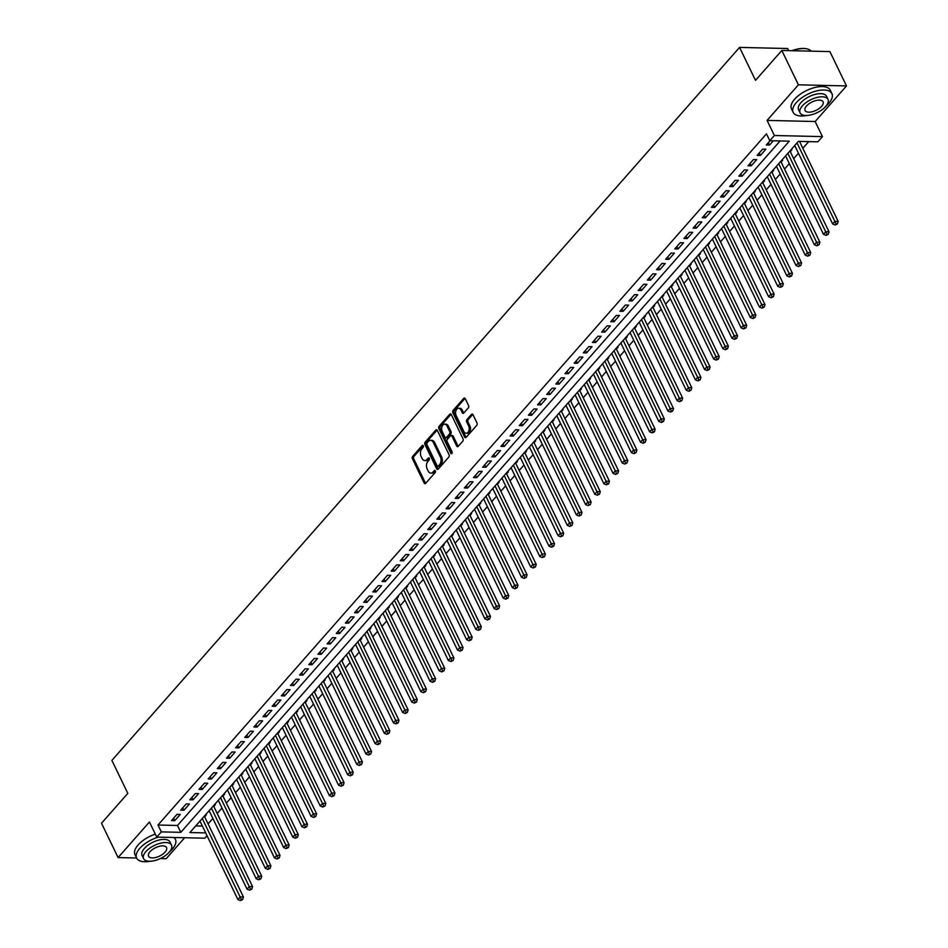 <?xml version="1.0" encoding="UTF-8"?>
<svg xmlns="http://www.w3.org/2000/svg" width="948" height="948" viewBox="0 0 948 948"><rect width="100%" height="100%" fill="white"/><g stroke="black" fill="none" stroke-linecap="round" stroke-linejoin="round"><path stroke-width="1.42" d="M423.282 445.761A1.185 0.782 -88.7 0 0 422.204 445.524L412.653 456.367A1.695 1.114 -88.7 0 0 412.404 458.737L424.135 482.994A1.695 1.114 -88.7 0 0 425.688 483.326L435.227 472.483A1.185 0.782 -88.7 0 0 434.314 470.599L433.082 471.997A5.415 3.555 -88.7 0 1 430.878 473.099A5.415 3.555 -88.7 0 1 428.129 470.955L427.145 468.928A5.415 3.555 -88.7 0 1 427.939 461.356L429.171 459.946A1.185 0.782 -88.7 0 0 428.259 458.062L427.027 459.472A5.415 3.555 -88.7 0 1 424.811 460.562A5.415 3.555 -88.7 0 1 422.061 458.417L421.09 456.391A5.415 3.555 -88.7 0 1 421.872 448.819L423.116 447.42A1.185 0.782 -88.7 0 0 423.282 445.761M468.312 407.877A1.695 1.114 -88.7 0 0 468.561 405.507L465.267 398.693A1.695 1.114 -88.7 0 0 463.714 398.373L453.12 410.413A1.695 1.114 -88.7 0 0 452.871 412.771L464.603 437.04A1.695 1.114 -88.7 0 0 466.143 437.372L476.749 425.332A1.695 1.114 -88.7 0 0 476.998 422.962L473.016 414.738A1.695 1.114 -88.7 0 0 471.464 414.406L466.937 419.561A1.695 1.114 -88.7 0 0 466.689 421.931L468.656 426.007A4.527 2.963 -88.7 0 1 468.881 430.783A4.527 2.963 -88.7 0 1 466.155 433.26A4.527 2.963 -88.7 0 1 463.856 431.47L456.13 415.497A4.527 2.963 -88.7 0 1 455.917 410.721A4.527 2.963 -88.7 0 1 458.642 408.244A4.527 2.963 -88.7 0 1 460.941 410.034L462.221 412.7A1.695 1.114 -88.7 0 0 463.773 413.02L468.312 407.877M781.816 50.469L829.903 51.595L846.493 85.924L798.406 84.81L781.816 50.469L755.509 80.355L739.57 47.4L111.888 760.403L127.814 793.358L101.507 823.243L118.097 857.573L149.44 821.975L156.74 837.084L161.314 831.882L157.996 825.021L766.482 133.834L769.8 140.707L774.374 135.505L822.461 136.631L817.875 141.833L798.382 141.37L189.908 832.545L205.692 832.913M798.406 84.81L767.074 120.408L774.374 135.505M437.336 430.428A1.695 1.114 -88.7 0 0 435.784 430.096L425.19 442.135A1.695 1.114 -88.7 0 0 424.941 444.505L436.673 468.762A1.695 1.114 -88.7 0 0 438.213 469.094L448.819 457.055A1.695 1.114 -88.7 0 0 449.056 454.685L437.336 430.428M439.149 426.268L449.755 414.229A1.695 1.114 -88.7 0 1 451.295 414.56L463.027 438.829A1.695 1.114 -88.7 0 1 462.778 441.187L458.24 446.342A1.695 1.114 -88.7 0 1 456.699 446.022L451.935 436.175A1.695 1.114 -88.7 0 0 450.395 435.855L447.385 439.268A1.695 1.114 -88.7 0 0 447.136 441.638L452.089 451.876A1.185 0.782 -88.7 0 1 450.833 453.31L438.9 428.638A1.695 1.114 -88.7 0 1 439.149 426.268L440.453 426.304L451.047 414.264L449.755 414.229M118.097 857.573L136.595 857.999M160.331 858.556L166.184 858.698L184.647 837.736M790.277 151.633L791.876 149.808L790.976 149.796M781.116 162.025L782.716 160.212L781.827 160.188M771.968 172.418L773.568 170.604L772.679 170.581M762.82 182.81L764.42 180.997L763.519 180.973M753.672 193.202L755.272 191.389L754.371 191.366M744.524 203.595L746.123 201.782L745.223 201.758M735.375 213.999L736.975 212.174L736.075 212.151M726.215 224.392L727.827 222.567L726.926 222.543M717.067 234.784L718.667 232.959L717.778 232.935M707.919 245.177L709.519 243.352L708.63 243.34M698.771 255.569L700.371 253.744L699.47 253.732M689.623 265.961L691.222 264.148L690.322 264.125M680.474 276.354L682.074 274.541L681.174 274.517M671.326 286.746L672.926 284.933L672.025 284.91M662.166 297.139L663.766 295.326L662.877 295.302M653.018 307.531L654.618 305.718L653.729 305.694M643.87 317.936L645.47 316.111L644.569 316.087M634.722 328.328L636.321 326.503L635.421 326.479M625.573 338.72L627.173 336.896L626.273 336.872M616.425 349.113L618.025 347.288L617.124 347.276M607.265 359.505L608.877 357.68L607.976 357.669M598.117 369.898L599.717 368.085L598.828 368.061M588.969 380.29L590.568 378.477L589.68 378.453M579.821 390.683L581.42 388.87L580.52 388.846M570.672 401.075L572.272 399.262L571.371 399.238M561.524 411.468L563.124 409.654L562.223 409.631M552.376 421.872L553.976 420.047L553.075 420.023M543.216 432.264L544.816 430.439L543.927 430.416M534.068 442.657L535.667 440.832L534.779 440.808M524.919 453.049L526.519 451.224L525.619 451.212M515.771 463.442L517.371 461.617L516.47 461.605M506.623 473.834L508.223 472.021L507.322 471.997M497.475 484.227L499.075 482.414L498.174 482.39M488.315 494.619L489.926 492.806L489.026 492.782M479.167 505.011L480.766 503.198L479.878 503.175M470.018 515.404L471.618 513.591L470.729 513.567M460.87 525.808L462.47 523.983L461.569 523.96M451.722 536.201L453.322 534.376L452.421 534.352M442.574 546.593L444.174 544.768L443.273 544.745M433.426 556.986L435.025 555.161L434.125 555.149M424.266 567.378L425.865 565.553L424.977 565.541M415.117 577.77L416.717 575.957L415.828 575.934M405.969 588.163L407.569 586.35L406.668 586.326M396.821 598.555L398.421 596.742L397.52 596.719M387.673 608.948L389.273 607.135L388.372 607.111M378.525 619.34L380.124 617.527L379.224 617.504M369.365 629.745L370.976 627.92L370.076 627.896M360.216 640.137L361.816 638.312L360.927 638.288M351.068 650.529L352.668 648.705L351.779 648.681M341.92 660.922L343.52 659.097L342.619 659.085M332.772 671.314L334.371 669.489L333.471 669.478M323.624 681.707L325.223 679.894L324.323 679.87M314.475 692.099L316.075 690.286L315.174 690.263M305.315 702.492L306.915 700.679L306.026 700.655M296.167 712.884L297.767 711.071L296.878 711.047M287.019 723.277L288.619 721.464L287.718 721.44M277.871 733.681L279.47 731.856L278.57 731.832M268.722 744.073L270.322 742.248L269.422 742.225M259.574 754.466L261.174 752.641L260.273 752.617M250.414 764.858L252.026 763.033L251.125 763.022M241.266 775.251L242.866 773.426L241.977 773.414M232.118 785.643L233.718 783.83L232.829 783.806M222.97 796.036L224.569 794.223L223.669 794.199M213.821 806.428L215.421 804.615L214.521 804.591M177.027 814.32L171.541 820.553L174.787 820.636L180.274 814.403L177.027 814.32M186.175 803.928L180.689 810.161L183.936 810.244L189.434 803.999L186.175 803.928M195.335 793.535L189.837 799.768L193.084 799.851L198.582 793.606L195.335 793.535M204.484 783.143L198.985 789.376L202.244 789.459L207.731 783.214L204.484 783.143M213.632 772.75L208.145 778.983L211.392 779.055L216.879 772.821L213.632 772.75M222.78 762.358L217.293 768.591L220.54 768.662L226.027 762.429L222.78 762.358M231.928 751.965L226.442 758.199L229.689 758.27L235.175 752.037L231.928 751.965M241.076 741.561L235.59 747.806L238.837 747.877L244.323 741.644L241.076 741.561M250.225 731.169L244.738 737.414L247.985 737.485L253.483 731.252L250.225 731.169M259.385 720.776L253.886 727.021L257.133 727.092L262.632 720.859L259.385 720.776M268.533 710.384L263.034 716.617L266.293 716.7L271.78 710.467L268.533 710.384M277.681 699.991L272.195 706.224L275.441 706.307L280.928 700.062L277.681 699.991M286.829 689.599L281.343 695.832L284.59 695.915L290.076 689.67L286.829 689.599M295.977 679.206L290.491 685.44L293.738 685.523L299.224 679.278L295.977 679.206M305.126 668.814L299.639 675.047L302.886 675.118L308.384 668.885L305.126 668.814M314.286 658.422L308.787 664.655L312.034 664.726L317.533 658.493L314.286 658.422M323.434 648.029L317.936 654.262L321.194 654.333L326.681 648.1L323.434 648.029M332.582 637.625L327.096 643.87L330.342 643.941L335.829 637.708L332.582 637.625M341.73 627.232L336.244 633.477L339.491 633.548L344.977 627.315L341.73 627.232M350.879 616.84L345.392 623.085L348.639 623.156L354.125 616.923L350.879 616.84M360.027 606.447L354.54 612.681L357.787 612.764L363.274 606.53L360.027 606.447M369.175 596.055L363.688 602.288L366.935 602.371L372.434 596.126L369.175 596.055M378.335 585.663L372.837 591.896L376.083 591.979L381.582 585.734L378.335 585.663M387.483 575.27L381.985 581.503L385.244 581.586L390.73 575.341L387.483 575.27M396.631 564.878L391.145 571.111L394.392 571.182L399.878 564.949L396.631 564.878M405.78 554.485L400.293 560.718L403.54 560.789L409.026 554.556L405.78 554.485M414.928 544.093L409.441 550.326L412.688 550.397L418.175 544.164L414.928 544.093M424.076 533.688L418.589 539.933L421.836 540.005L427.335 533.771L424.076 533.688M433.236 523.296L427.738 529.541L430.985 529.612L436.483 523.379L433.236 523.296M442.384 512.904L436.886 519.149L440.145 519.22L445.631 512.986L442.384 512.904M451.532 502.511L446.046 508.744L449.293 508.827L454.779 502.594L451.532 502.511M460.681 492.119L455.194 498.352L458.441 498.435L463.928 492.19L460.681 492.119M469.829 481.726L464.342 487.959L467.589 488.042L473.076 481.797L469.829 481.726M478.977 471.334L473.49 477.567L476.737 477.65L482.224 471.405L478.977 471.334M488.125 460.941L482.639 467.174L485.886 467.246L491.384 461.012L488.125 460.941M497.285 450.549L491.787 456.782L495.034 456.853L500.532 450.62L497.285 450.549M506.433 440.156L500.935 446.389L504.194 446.461L509.68 440.228L506.433 440.156M515.582 429.752L510.095 435.997L513.342 436.068L518.829 429.835L515.582 429.752M524.73 419.36L519.243 425.605L522.49 425.676L527.977 419.443L524.73 419.36M533.878 408.967L528.391 415.212L531.638 415.283L537.125 409.05L533.878 408.967M543.026 398.575L537.54 404.808L540.787 404.891L546.285 398.658L543.026 398.575M552.186 388.182L546.688 394.415L549.935 394.498L555.433 388.253L552.186 388.182M561.335 377.79L555.836 384.023L559.095 384.106L564.581 377.861L561.335 377.79M570.483 367.397L564.996 373.631L568.243 373.713L573.73 367.469L570.483 367.397M579.631 357.005L574.144 363.238L577.391 363.309L582.878 357.076L579.631 357.005M588.779 346.613L583.293 352.846L586.539 352.917L592.026 346.684L588.779 346.613M597.927 336.22L592.441 342.453L595.688 342.524L601.174 336.291L597.927 336.22M607.075 325.816L601.589 332.061L604.836 332.132L610.334 325.899L607.075 325.816M616.236 315.423L610.737 321.668L613.984 321.739L619.482 315.506L616.236 315.423M625.384 305.031L619.885 311.276L623.144 311.347L628.631 305.114L625.384 305.031M634.532 294.638L629.045 300.872L632.292 300.954L637.779 294.721L634.532 294.638M643.68 284.246L638.194 290.479L641.44 290.562L646.927 284.317L643.68 284.246M652.828 273.853L647.342 280.087L650.589 280.17L656.075 273.925L652.828 273.853M661.977 263.461L656.49 269.694L659.737 269.777L665.235 263.532L661.977 263.461M671.137 253.069L665.638 259.302L668.885 259.373L674.384 253.14L671.137 253.069M680.285 242.676L674.786 248.909L678.045 248.98L683.532 242.747L680.285 242.676M689.433 232.284L683.946 238.517L687.193 238.588L692.68 232.355L689.433 232.284M698.581 221.879L693.095 228.124L696.342 228.195L701.828 221.962L698.581 221.879M707.729 211.487L702.243 217.732L705.49 217.803L710.976 211.57L707.729 211.487M716.878 201.094L711.391 207.339L714.638 207.411L720.125 201.177L716.878 201.094M726.026 190.702L720.539 196.935L723.786 197.018L729.285 190.785L726.026 190.702M735.186 180.31L729.687 186.543L732.934 186.626L738.433 180.381L735.186 180.31M744.334 169.917L738.836 176.15L742.094 176.233L747.581 169.988L744.334 169.917M753.482 159.525L747.996 165.758L751.243 165.841L756.729 159.596L753.482 159.525M762.63 149.132L757.144 155.365L760.391 155.436L765.877 149.203L762.63 149.132M157.996 825.021L177.489 825.471L780.109 140.944M770.049 140.707L766.292 144.973L769.539 145.044L773.295 140.79M208.074 823.871L212.862 818.432M217.222 813.479L222.022 808.04M226.382 803.086L231.17 797.647M235.531 792.694L240.318 787.255M244.679 782.301L249.466 776.862M253.827 771.909L258.614 766.47M262.975 761.517L267.763 756.077M272.123 751.124L276.923 745.685M281.283 740.732L286.071 735.281M290.432 730.327L295.219 724.888M299.58 719.935L304.367 714.496M308.728 709.542L313.515 704.103M317.876 699.15L322.664 693.711M327.024 688.758L331.812 683.318M336.173 678.365L340.972 672.926M345.333 667.973L350.12 662.534M354.481 657.58L359.268 652.141M363.629 647.188L368.416 641.749M372.777 636.795L377.565 631.344M381.926 626.391L386.713 620.952M391.074 615.999L395.873 610.559M400.234 605.606L405.021 600.167M409.382 595.214L414.169 589.774M418.53 584.821L423.318 579.382M427.678 574.429L432.466 568.99M436.827 564.036L441.614 558.597M445.975 553.644L450.762 548.205M455.123 543.251L459.922 537.812M464.283 532.859L469.07 527.408M473.431 522.455L478.219 517.016M482.579 512.062L487.367 506.623M491.728 501.67L496.515 496.231M500.876 491.277L505.663 485.838M510.024 480.885L514.823 475.446M519.184 470.492L523.971 465.053M528.332 460.1L533.12 454.661M537.48 449.708L542.268 444.268M546.629 439.315L551.416 433.876M555.777 428.923L560.564 423.472M564.925 418.518L569.712 413.079M574.073 408.126L578.873 402.687M583.233 397.733L588.021 392.294M592.381 387.341L597.169 381.902M601.53 376.949L606.317 371.509M610.678 366.556L615.465 361.117M619.826 356.164L624.614 350.724M628.974 345.771L633.774 340.332M638.134 335.379L642.922 329.94M647.283 324.986L652.07 319.535M656.431 314.582L661.218 309.143M665.579 304.19L670.366 298.75M674.727 293.797L679.515 288.358M683.875 283.405L688.663 277.965M693.024 273.012L697.823 267.573M702.184 262.62L706.971 257.181M711.332 252.227L716.119 246.788M720.48 241.835L725.267 236.396M729.628 231.442L734.416 226.003M738.776 221.05L743.564 215.599M747.925 210.646L752.724 205.206M757.085 200.253L761.872 194.814M766.233 189.861L771.02 184.422M775.381 179.468L780.168 174.029M784.529 169.076L789.317 163.637M793.677 158.683L798.465 153.244M802.826 148.291L808.703 141.619M195.762 825.898L202.374 826.052M204.673 816.821L206.273 815.007L205.372 814.984M788.677 50.635L787.658 48.526L739.57 47.4M767.074 120.408L815.15 121.522L846.493 85.924M815.15 121.522L822.461 136.631M207.031 835.698L204.827 838.198L156.74 837.084M161.314 831.882L180.807 832.332L789.293 141.157L769.8 140.707M177.489 825.471L180.807 832.332M174.787 820.636L173.614 818.207M183.936 810.244L182.763 807.815M193.084 799.851L191.911 797.41M202.244 789.459L201.059 787.018M211.392 779.055L210.219 776.625M220.54 768.662L219.367 766.233M229.689 758.27L228.515 755.84M238.837 747.877L237.664 745.448M247.985 737.485L246.812 735.055M257.133 727.092L255.96 724.663M266.293 716.7L265.108 714.271M275.441 706.307L274.268 703.878M284.59 695.915L283.416 693.474M293.738 685.523L292.565 683.081M302.886 675.118L301.713 672.689M312.034 664.726L310.861 662.297M321.194 654.333L320.009 651.904M330.342 643.941L329.169 641.512M339.491 633.548L338.317 631.119M348.639 623.156L347.466 620.727M357.787 612.764L356.614 610.334M366.935 602.371L365.762 599.942M376.083 591.979L374.91 589.538M385.244 581.586L384.059 579.145M394.392 571.182L393.219 568.753M403.54 560.789L402.367 558.36M412.688 550.397L411.515 547.968M421.836 540.005L420.663 537.575M430.985 529.612L429.811 527.183M440.145 519.22L438.96 516.79M449.293 508.827L448.12 506.398M458.441 498.435L457.268 496.005M467.589 488.042L466.416 485.601M476.737 477.65L475.564 475.209M485.886 467.246L484.712 464.816M495.034 456.853L493.861 454.424M504.194 446.461L503.009 444.031M513.342 436.068L512.169 433.639M522.49 425.676L521.317 423.246M531.638 415.283L530.465 412.854M540.787 404.891L539.613 402.462M549.935 394.498L548.762 392.069M559.095 384.106L557.91 381.665M568.243 373.713L567.07 371.272M577.391 363.309L576.218 360.88M586.539 352.917L585.366 350.487M595.688 342.524L594.514 340.095M604.836 332.132L603.663 329.703M613.984 321.739L612.811 319.31M623.144 311.347L621.959 308.918M632.292 300.954L631.119 298.525M641.44 290.562L640.267 288.133M650.589 280.17L649.416 277.728M659.737 269.777L658.564 267.336M668.885 259.373L667.712 256.944M678.045 248.98L676.86 246.551M687.193 238.588L686.02 236.159M696.342 228.195L695.168 225.766M705.49 217.803L704.317 215.374M714.638 207.411L713.465 204.981M723.786 197.018L722.613 194.589M732.934 186.626L731.761 184.196M742.094 176.233L740.909 173.792M751.243 165.841L750.069 163.4M760.391 155.436L759.218 153.007M769.539 145.044L768.366 142.615M424.811 460.562L426.114 460.598A5.415 3.555 -88.7 0 0 428.318 459.496L427.027 459.472M429.361 458.322L428.318 459.496M430.878 473.099L432.17 473.123A5.415 3.555 -88.7 0 0 434.385 472.033L433.082 471.997M435.416 470.86L434.385 472.033M423.294 445.785L413.956 456.403A1.695 1.114 -88.7 0 0 413.707 458.773L425.439 483.03A1.695 1.114 -88.7 0 0 425.652 483.361M437.111 430.096A1.695 1.114 -88.7 0 0 437.087 430.131L426.481 442.171A1.695 1.114 -88.7 0 0 426.233 444.541L437.964 468.798A1.695 1.114 -88.7 0 0 438.177 469.13M427.086 442.906A1.185 0.782 -88.7 0 0 426.908 444.565L437.206 465.859A1.185 0.782 -88.7 0 0 438.296 466.084L439.599 464.603A5.415 3.555 -88.7 0 0 440.382 457.031L433.343 442.467A5.415 3.555 -88.7 0 0 430.593 440.322A5.415 3.555 -88.7 0 0 428.389 441.424L427.086 442.906M438.64 466.096A1.185 0.782 -88.7 0 0 439.588 466.12L438.296 466.084M430.593 440.322L431.897 440.358A5.415 3.555 -88.7 0 1 434.646 442.503L441.685 457.055A5.415 3.555 -88.7 0 1 440.891 464.639L439.588 466.12M451.082 435.511L452.386 435.535A1.695 1.114 -88.7 0 1 453.239 436.21L457.991 446.046A1.695 1.114 -88.7 0 0 458.216 446.378M452.089 453.263L440.204 428.674L438.9 428.638M447.006 425.972A4.527 2.963 -88.7 0 0 444.707 424.171A4.527 2.963 -88.7 0 0 441.981 426.647A4.527 2.963 -88.7 0 0 442.195 431.423L444.92 437.052A1.695 1.114 -88.7 0 0 446.472 437.384L449.482 433.959A1.695 1.114 -88.7 0 0 449.719 431.589L447.006 425.972L448.297 425.996A4.527 2.963 -88.7 0 0 446.01 424.206L444.707 424.171M445.773 437.727L447.077 437.751A1.695 1.114 -88.7 0 0 447.764 437.407L446.472 437.384M448.297 425.996L451.023 431.624A1.695 1.114 -88.7 0 1 450.774 433.994L447.764 437.407M440.453 426.304A1.695 1.114 -88.7 0 0 440.204 428.674M458.642 408.244L459.934 408.268A4.527 2.963 -88.7 0 1 462.233 410.069L463.525 412.724A1.695 1.114 -88.7 0 0 463.738 413.067M466.155 433.26L467.447 433.283A4.527 2.963 -88.7 0 0 470.172 430.807A4.527 2.963 -88.7 0 0 469.959 426.043L468.656 426.007M472.803 414.406A1.695 1.114 -88.7 0 0 472.768 414.442L468.229 419.597A1.695 1.114 -88.7 0 0 467.992 421.955L469.959 426.043M465.053 398.361A1.695 1.114 -88.7 0 0 465.018 398.397L454.412 410.437A1.695 1.114 -88.7 0 0 454.175 412.807L465.895 437.064A1.695 1.114 -88.7 0 0 466.12 437.407M199.981 821.11L237.901 899.545L240.188 896.938L243.435 897.021L204.341 816.157M241.337 899.534L240.425 900.564L242.641 899.557L241.337 899.534L202.268 818.503M240.425 900.564L237.901 899.545M243.435 897.021L242.641 899.557M158.411 837.12A21.531 10.001 154.2 0 0 139.783 848.365A21.531 10.001 154.2 0 0 136.642 858.106A21.531 10.001 154.2 0 0 149.962 861.258M169.609 851.754A21.531 10.001 154.2 0 0 172.275 849.124A21.531 10.001 154.2 0 0 175.416 839.371A21.531 10.001 154.2 0 0 173.792 837.475M155.318 834.133A21.531 10.001 154.2 0 0 138.124 844.929A21.531 10.001 154.2 0 0 134.983 854.681L136.642 858.106M143.598 858.651L142.07 855.487A15.5 7.205 -25.8 0 1 144.333 848.472A15.5 7.205 -25.8 0 1 158.826 840.082A15.5 7.205 -25.8 0 1 169.988 841.99L171.517 845.154A15.5 7.205 154.2 0 0 160.342 843.234A15.5 7.205 154.2 0 0 145.862 851.624A15.5 7.205 154.2 0 0 143.598 858.651A15.5 7.205 154.2 0 0 154.773 860.559A15.5 7.205 154.2 0 0 169.254 852.169A15.5 7.205 154.2 0 0 171.517 845.154M165.094 852.074A9.99 4.645 154.2 0 0 166.552 847.548A9.99 4.645 154.2 0 0 159.359 846.315A9.99 4.645 154.2 0 0 150.021 851.719A9.99 4.645 154.2 0 0 148.563 856.245A9.99 4.645 154.2 0 0 155.756 857.478A9.99 4.645 154.2 0 0 165.094 852.074M826.123 106.01A21.531 10.001 154.2 0 0 828.789 103.379A21.531 10.001 154.2 0 0 831.929 93.627A21.531 10.001 154.2 0 0 816.418 90.961A21.531 10.001 154.2 0 0 796.296 102.621A21.531 10.001 154.2 0 0 793.168 112.374A21.531 10.001 154.2 0 0 806.475 115.514M831.929 93.627L830.27 90.19A21.531 10.001 154.2 0 0 814.759 87.536A21.531 10.001 154.2 0 0 794.637 99.185A21.531 10.001 154.2 0 0 791.497 108.937L793.168 112.374M800.112 112.907L798.595 109.743A15.5 7.205 -25.8 0 1 800.847 102.728A15.5 7.205 -25.8 0 1 815.339 94.338A15.5 7.205 -25.8 0 1 826.502 96.246L828.031 99.41A15.5 7.205 154.2 0 0 816.868 97.49A15.5 7.205 154.2 0 0 802.375 105.88A15.5 7.205 154.2 0 0 800.112 112.907A15.5 7.205 154.2 0 0 811.287 114.815A15.5 7.205 154.2 0 0 825.767 106.425A15.5 7.205 154.2 0 0 828.031 99.41M821.608 106.33A9.99 4.645 154.2 0 0 823.065 101.803A9.99 4.645 154.2 0 0 815.873 100.571A9.99 4.645 154.2 0 0 806.535 105.975A9.99 4.645 154.2 0 0 805.077 110.501A9.99 4.645 154.2 0 0 812.27 111.734A9.99 4.645 154.2 0 0 821.608 106.33M811.239 51.156A21.531 10.001 154.2 0 0 806.712 48.822A21.531 10.001 154.2 0 0 792.398 50.718M791.829 50.706A21.01 9.764 -25.8 0 1 806.179 48.715A21.01 9.764 -25.8 0 1 806.44 48.775M209.129 810.718L247.049 889.153L249.336 886.546L252.583 886.629L213.49 805.764M250.485 889.141L249.573 890.172L251.789 889.165L250.485 889.141L211.416 808.111M249.573 890.172L247.049 889.153M252.583 886.629L251.789 889.165M218.289 800.325L256.197 878.749L258.484 876.153L261.731 876.236L222.65 795.36M259.634 878.749L258.721 879.78L260.937 878.772L259.634 878.749L220.576 797.718M258.721 879.78L256.197 878.749M261.731 876.236L260.937 878.772M227.437 789.921L265.345 868.356L267.632 865.761L270.891 865.832L231.798 784.968M268.794 868.344L267.869 869.387L270.085 868.38L268.794 868.344L229.724 787.326M267.869 869.387L265.345 868.356M270.891 865.832L270.085 868.38M236.585 779.529L274.505 857.964L276.792 855.369L280.039 855.44L240.946 774.575M277.942 857.952L277.029 858.995L279.233 857.987L277.942 857.952L238.872 776.933M277.029 858.995L274.505 857.964M280.039 855.44L279.233 857.987M245.733 769.136L283.653 847.571L285.941 844.976L289.187 845.047L250.094 764.183M287.09 847.559L286.178 848.602L288.393 847.595L287.09 847.559L248.021 766.541M286.178 848.602L283.653 847.571M289.187 845.047L288.393 847.595M254.882 758.744L292.802 837.179L295.089 834.584L298.336 834.655L259.242 753.79M296.238 837.167L295.326 838.21L297.542 837.202L296.238 837.167L257.169 756.149M295.326 838.21L292.802 837.179M298.336 834.655L297.542 837.202M264.03 748.351L301.95 826.786L304.237 824.191L307.484 824.262L268.391 743.398M305.386 826.775L304.474 827.817L306.69 826.81L305.386 826.775L266.317 745.756M304.474 827.817L301.95 826.786M307.484 824.262L306.69 826.81M273.178 737.959L311.098 816.394L313.385 813.799L316.632 813.87L277.551 733.005M314.535 816.382L313.622 817.425L315.838 816.406L314.535 816.382L275.477 735.364M313.622 817.425L311.098 816.394M316.632 813.87L315.838 816.406M282.338 727.566L320.246 806.001L322.533 803.394L325.792 803.477L286.699 722.613M323.695 805.99L322.77 807.032L324.986 806.013L323.695 805.99L284.625 724.971M322.77 807.032L320.246 806.001M325.792 803.477L324.986 806.013M291.486 717.174L329.406 795.609L331.693 793.002L334.94 793.085L295.847 712.221M332.843 795.597L331.919 796.628L334.134 795.621L332.843 795.597L293.773 714.567M331.919 796.628L329.406 795.609M334.94 793.085L334.134 795.621M300.635 706.781L338.555 785.217L340.842 782.61L344.088 782.692L304.995 701.828M341.991 785.205L341.079 786.236L343.295 785.228L341.991 785.205L302.922 704.174M341.079 786.236L338.555 785.217M344.088 782.692L343.295 785.228M309.783 696.389L347.703 774.812L349.99 772.217L353.237 772.3L314.144 691.424M351.139 774.812L350.227 775.843L352.443 774.836L351.139 774.812L312.07 693.782M350.227 775.843L347.703 774.812M353.237 772.3L352.443 774.836M318.931 685.985L356.851 764.42L359.138 761.825L362.385 761.896L323.292 681.031M360.287 764.408L359.375 765.451L361.591 764.444L360.287 764.408L321.218 683.39M359.375 765.451L356.851 764.42M362.385 761.896L361.591 764.444M328.079 675.592L365.999 754.027L368.286 751.432L371.533 751.503L332.44 670.639M369.436 754.015L368.523 755.058L370.739 754.051L369.436 754.015L330.366 672.997M368.523 755.058L365.999 754.027M371.533 751.503L370.739 754.051M337.239 665.2L375.147 743.635L377.434 741.04L380.681 741.111L341.6 660.246M378.584 743.623L377.671 744.666L379.887 743.659L378.584 743.623L339.526 662.605M377.671 744.666L375.147 743.635M380.681 741.111L379.887 743.659M346.387 654.807L384.296 733.242L386.583 730.647L389.841 730.718L350.748 649.854M387.744 733.231L386.82 734.273L389.036 733.266L387.744 733.231L348.674 652.212M386.82 734.273L384.296 733.242M389.841 730.718L389.036 733.266M355.536 644.415L393.456 722.85L395.743 720.255L398.99 720.326L359.896 639.462M396.892 722.838L395.98 723.881L398.184 722.874L396.892 722.838L357.823 641.82M395.98 723.881L393.456 722.85M398.99 720.326L398.184 722.874M364.684 634.022L402.604 712.458L404.891 709.862L408.138 709.934L369.045 629.069M406.04 712.446L405.128 713.489L407.344 712.469L406.04 712.446L366.971 631.427M405.128 713.489L402.604 712.458M408.138 709.934L407.344 712.469M373.832 623.63L411.752 702.065L414.039 699.458L417.286 699.541L378.193 618.677M415.188 702.053L414.276 703.096L416.492 702.077L415.188 702.053L376.119 621.035M414.276 703.096L411.752 702.065M417.286 699.541L416.492 702.077M382.98 613.238L420.9 691.673L423.187 689.066L426.434 689.149L387.341 608.284M424.337 691.661L423.424 692.692L425.64 691.685L424.337 691.661L385.267 610.63M423.424 692.692L420.9 691.673M426.434 689.149L425.64 691.685M392.128 602.845L430.048 681.28L432.335 678.673L435.582 678.756L396.501 597.892M433.485 681.268L432.572 682.299L434.788 681.292L433.485 681.268L394.427 600.238M432.572 682.299L430.048 681.28M435.582 678.756L434.788 681.292M401.288 592.453L439.197 670.876L441.484 668.281L444.742 668.364L405.649 587.487M442.645 670.876L441.721 671.907L443.937 670.9L442.645 670.876L403.575 589.846M441.721 671.907L439.197 670.876M444.742 668.364L443.937 670.9M410.437 582.048L448.357 660.483L450.644 657.888L453.891 657.959L414.797 577.095M451.793 660.472L450.881 661.514L453.085 660.507L451.793 660.472L412.724 579.453M450.881 661.514L448.357 660.483M453.891 657.959L453.085 660.507M419.585 571.656L457.505 650.091L459.792 647.496L463.039 647.567L423.946 566.703M460.941 650.079L460.029 651.122L462.245 650.115L460.941 650.079L421.872 569.061M460.029 651.122L457.505 650.091M463.039 647.567L462.245 650.115M428.733 561.263L466.653 639.699L468.94 637.103L472.187 637.175L433.094 556.31M470.089 639.687L469.177 640.73L471.393 639.722L470.089 639.687L431.02 558.668M469.177 640.73L466.653 639.699M472.187 637.175L471.393 639.722M437.881 550.871L475.801 629.306L478.088 626.711L481.335 626.782L442.242 545.918M479.238 629.294L478.325 630.337L480.541 629.33L479.238 629.294L440.168 548.276M478.325 630.337L475.801 629.306M481.335 626.782L480.541 629.33M447.029 540.479L484.949 618.914L487.236 616.319L490.483 616.39L451.39 535.525M488.386 618.902L487.473 619.945L489.689 618.937L488.386 618.902L449.316 537.883M487.473 619.945L484.949 618.914M490.483 616.39L489.689 618.937M456.189 530.086L494.098 608.521L496.385 605.926L499.632 605.997L460.55 525.133M497.534 608.509L496.622 609.552L498.838 608.533L497.534 608.509L458.476 527.491M496.622 609.552L494.098 608.521M499.632 605.997L498.838 608.533M465.338 519.694L503.246 598.129L505.533 595.522L508.792 595.605L469.698 514.74M506.694 598.117L505.77 599.16L507.986 598.141L506.694 598.117L467.625 517.098M505.77 599.16L503.246 598.129M508.792 595.605L507.986 598.141M474.486 509.301L512.406 587.736L514.693 585.129L517.94 585.212L478.847 504.348M515.842 587.724L514.93 588.755L517.134 587.748L515.842 587.724L476.773 506.694M514.93 588.755L512.406 587.736M517.94 585.212L517.134 587.748M483.634 498.909L521.554 577.344L523.841 574.737L527.088 574.82L487.995 493.955M524.991 577.332L524.078 578.363L526.294 577.356L524.991 577.332L485.921 496.302M524.078 578.363L521.554 577.344M527.088 574.82L526.294 577.356M492.782 488.516L530.702 566.94L532.989 564.344L536.236 564.427L497.143 483.551M534.139 566.94L533.226 567.971L535.442 566.963L534.139 566.94L495.069 485.909M533.226 567.971L530.702 566.94M536.236 564.427L535.442 566.963M501.93 478.112L539.85 556.547L542.138 553.952L545.384 554.023L506.291 473.159M543.287 556.535L542.375 557.578L544.59 556.571L543.287 556.535L504.218 475.517M542.375 557.578L539.85 556.547M545.384 554.023L544.59 556.571M511.079 467.719L548.999 546.155L551.286 543.559L554.533 543.631L515.451 462.766M552.435 546.143L551.523 547.186L553.739 546.178L552.435 546.143L513.378 465.124M551.523 547.186L548.999 546.155M554.533 543.631L553.739 546.178M520.239 457.327L558.147 535.762L560.434 533.167L563.693 533.238L524.6 452.374M561.595 535.75L560.671 536.793L562.887 535.786L561.595 535.75L522.526 454.732M560.671 536.793L558.147 535.762M563.693 533.238L562.887 535.786M529.387 446.935L567.307 525.37L569.594 522.775L572.841 522.846L533.748 441.981M570.743 525.358L569.831 526.401L572.035 525.393L570.743 525.358L531.674 444.339M569.831 526.401L567.307 525.37M572.841 522.846L572.035 525.393M538.535 436.542L576.455 514.977L578.742 512.382L581.989 512.453L542.896 431.589M579.892 514.965L578.979 516.008L581.195 515.001L579.892 514.965L540.822 433.947M578.979 516.008L576.455 514.977M581.989 512.453L581.195 515.001M547.683 426.15L585.603 504.585L587.89 501.99L591.137 502.061L552.044 421.196M589.04 504.573L588.127 505.616L590.343 504.597L589.04 504.573L549.97 423.555M588.127 505.616L585.603 504.585M591.137 502.061L590.343 504.597M556.832 415.757L594.751 494.192L597.039 491.585L600.285 491.668L561.192 410.804M598.188 494.181L597.276 495.223L599.491 494.204L598.188 494.181L559.119 413.162M597.276 495.223L594.751 494.192M600.285 491.668L599.491 494.204M565.98 405.365L603.9 483.8L606.187 481.193L609.434 481.276L570.341 400.411M607.336 483.788L606.424 484.819L608.64 483.812L607.336 483.788L568.267 402.758M606.424 484.819L603.9 483.8M609.434 481.276L608.64 483.812M575.14 394.972L613.048 473.408L615.335 470.801L618.594 470.883L579.501 390.019M616.484 473.396L615.572 474.427L617.788 473.419L616.484 473.396L577.427 392.365M615.572 474.427L613.048 473.408M618.594 470.883L617.788 473.419M584.288 384.58L622.196 463.003L624.483 460.408L627.742 460.491L588.649 379.615M625.644 463.003L624.72 464.034L626.936 463.027L625.644 463.003L586.575 381.973M624.72 464.034L622.196 463.003M627.742 460.491L626.936 463.027M593.436 374.176L631.356 452.611L633.643 450.016L636.89 450.087L597.797 369.222M634.793 452.599L633.88 453.642L636.084 452.634L634.793 452.599L595.723 371.58M633.88 453.642L631.356 452.611M636.89 450.087L636.084 452.634M602.584 363.783L640.504 442.218L642.791 439.623L646.038 439.694L606.945 358.83M643.941 442.206L643.028 443.249L645.244 442.242L643.941 442.206L604.871 361.188M643.028 443.249L640.504 442.218M646.038 439.694L645.244 442.242M611.733 353.391L649.653 431.826L651.94 429.231L655.187 429.302L616.093 348.437M653.089 431.814L652.177 432.857L654.393 431.85L653.089 431.814L614.02 350.796M652.177 432.857L649.653 431.826M655.187 429.302L654.393 431.85M620.881 342.998L658.801 421.433L661.088 418.838L664.335 418.909L625.242 338.045M662.237 421.422L661.325 422.464L663.541 421.457L662.237 421.422L623.168 340.403M661.325 422.464L658.801 421.433M664.335 418.909L663.541 421.457M630.029 332.606L667.949 411.041L670.236 408.446L673.483 408.517L634.402 327.653M671.385 411.029L670.473 412.072L672.689 411.065L671.385 411.029L632.328 330.011M670.473 412.072L667.949 411.041M673.483 408.517L672.689 411.065M639.189 322.213L677.097 400.649L679.384 398.053L682.643 398.124L643.55 317.26M680.545 400.637L679.621 401.679L681.837 400.672L680.545 400.637L641.476 319.618M679.621 401.679L677.097 400.649M682.643 398.124L681.837 400.672M648.337 311.821L686.257 390.256L688.544 387.649L691.791 387.732L652.698 306.868M689.694 390.244L688.781 391.287L690.985 390.268L689.694 390.244L650.624 309.226M688.781 391.287L686.257 390.256M691.791 387.732L690.985 390.268M657.485 301.428L695.405 379.864L697.692 377.257L700.939 377.34L661.846 296.475M698.842 379.852L697.929 380.883L700.145 379.875L698.842 379.852L659.772 298.821M697.929 380.883L695.405 379.864M700.939 377.34L700.145 379.875M666.634 291.036L704.554 369.471L706.841 366.864L710.088 366.947L670.994 286.083M707.99 369.459L707.078 370.49L709.294 369.483L707.99 369.459L668.921 288.429M707.078 370.49L704.554 369.471M710.088 366.947L709.294 369.483M675.782 280.644L713.702 359.067L715.989 356.472L719.236 356.555L680.143 275.678M717.138 359.067L716.226 360.098L718.442 359.091L717.138 359.067L678.069 278.037M716.226 360.098L713.702 359.067M719.236 356.555L718.442 359.091M684.93 270.239L722.85 348.674L725.137 346.079L728.384 346.15L689.291 265.286M726.287 348.663L725.374 349.705L727.59 348.698L726.287 348.663L687.217 267.644M725.374 349.705L722.85 348.674M728.384 346.15L727.59 348.698M694.09 259.847L731.998 338.282L734.285 335.687L737.544 335.758L698.451 254.894M735.435 338.27L734.522 339.313L736.738 338.306L735.435 338.27L696.377 257.252M734.522 339.313L731.998 338.282M737.544 335.758L736.738 338.306M703.238 249.454L741.146 327.889L743.433 325.294L746.692 325.365L707.599 244.501M744.595 327.878L743.67 328.92L745.886 327.913L744.595 327.878L705.525 246.859M743.67 328.92L741.146 327.889M746.692 325.365L745.886 327.913M712.386 239.062L750.306 317.497L752.594 314.902L755.84 314.973L716.747 234.109M753.743 317.485L752.831 318.528L755.035 317.521L753.743 317.485L714.674 236.467M752.831 318.528L750.306 317.497M755.84 314.973L755.035 317.521M721.535 228.669L759.455 307.105L761.742 304.509L764.989 304.581L725.895 223.716M762.891 307.093L761.979 308.136L764.195 307.128L762.891 307.093L723.822 226.074M761.979 308.136L759.455 307.105M764.989 304.581L764.195 307.128M730.683 218.277L768.603 296.712L770.89 294.117L774.137 294.188L735.044 213.324M772.039 296.7L771.127 297.743L773.343 296.736L772.039 296.7L732.97 215.682M771.127 297.743L768.603 296.712M774.137 294.188L773.343 296.736M739.831 207.885L777.751 286.32L780.038 283.713L783.285 283.796L744.192 202.931M781.188 286.308L780.275 287.351L782.491 286.332L781.188 286.308L742.118 205.289M780.275 287.351L777.751 286.32M783.285 283.796L782.491 286.332M748.979 197.492L786.899 275.927L789.186 273.32L792.433 273.403L753.352 192.539M790.336 275.915L789.423 276.946L791.639 275.939L790.336 275.915L751.278 194.885M789.423 276.946L786.899 275.927M792.433 273.403L791.639 275.939M758.139 187.1L796.047 265.535L798.335 262.928L801.593 263.011L762.5 182.146M799.496 265.523L798.572 266.554L800.787 265.547L799.496 265.523L760.426 184.493M798.572 266.554L796.047 265.535M801.593 263.011L800.787 265.547M767.288 176.707L805.207 255.131L807.495 252.535L810.741 252.618L771.648 171.742M808.644 255.131L807.732 256.161L809.936 255.154L808.644 255.131L769.575 174.1M807.732 256.161L805.207 255.131M810.741 252.618L809.936 255.154M776.436 166.303L814.356 244.738L816.643 242.143L819.89 242.214L780.797 161.35M817.792 244.726L816.88 245.769L819.096 244.762L817.792 244.726L778.723 163.708M816.88 245.769L814.356 244.738M819.89 242.214L819.096 244.762M785.584 155.91L823.504 234.346L825.791 231.75L829.038 231.822L789.945 150.957M826.94 234.334L826.028 235.377L828.244 234.369L826.94 234.334L787.871 153.315M826.028 235.377L823.504 234.346M829.038 231.822L828.244 234.369M794.732 145.518L832.652 223.953L834.939 221.358L838.186 221.429L799.496 141.394M836.089 223.941L835.176 224.984L837.392 223.977L836.089 223.941L797.019 142.923M835.176 224.984L832.652 223.953M838.186 221.429L837.392 223.977M423.152 445.548L422.204 445.524M435.274 470.623L434.314 470.599M429.219 458.085L428.259 458.062M425.439 483.03L424.135 482.994M413.707 458.773L412.404 458.737M413.956 456.403L412.653 456.367M437.964 468.798L436.673 468.762M426.233 444.541L424.941 444.505M426.481 442.171L425.19 442.135M437.087 430.131L435.784 430.096M440.891 464.639L439.599 464.603M441.685 457.055L440.382 457.031M434.646 442.503L433.343 442.467M457.991 446.046L456.699 446.022M453.239 436.21L451.935 436.175M452.054 453.334L450.833 453.31M450.774 433.994L449.482 433.959M451.023 431.624L449.719 431.589M463.525 412.724L462.221 412.7M462.233 410.069L460.941 410.034M467.992 421.955L466.689 421.931M468.229 419.597L466.937 419.561M472.768 414.442L471.464 414.406M465.895 437.064L464.603 437.04M454.175 412.807L452.871 412.771M454.412 410.437L453.12 410.413M465.018 398.397L463.714 398.373M439.114 466.357L437.81 466.321M175.416 839.371L174.515 837.499"/></g></svg>
